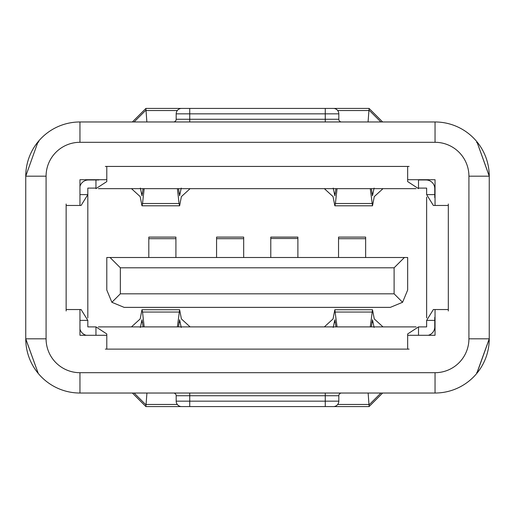 <?xml version="1.0" encoding="UTF-8"?>
<svg xmlns="http://www.w3.org/2000/svg" width="515" height="515" viewBox="0 0 515 515"><rect width="100%" height="100%" fill="white"/><g stroke="black" fill="none" stroke-linecap="round" stroke-linejoin="round"><path stroke-width="0.77" d="M435.04 372.699L435.04 393.029L79.96 393.029A54.21 54.21 0 0 1 25.75 338.819L25.75 176.182A54.21 54.21 0 0 1 79.96 121.971L435.04 121.971A54.21 54.21 0 0 1 489.25 176.182L489.25 338.819A54.21 54.21 0 0 1 435.04 393.029A54.21 54.21 0 0 0 489.25 338.819L468.92 338.819L468.92 176.182A33.881 33.881 0 0 0 435.04 142.301L79.96 142.301A33.881 33.881 0 0 0 46.08 176.182L46.08 338.819A33.881 33.881 0 0 0 79.96 372.699L435.04 372.699A33.881 33.881 0 0 0 468.92 338.819M407.661 335.291L435.04 335.291L435.04 309.541M435.04 205.459L435.04 179.709L407.661 179.709M79.96 309.541L79.96 335.291L106.792 335.291M106.792 179.709L79.96 179.709L79.96 205.459M38.001 141.863L25.75 176.182A54.21 54.21 0 0 1 79.96 121.971L79.96 142.301M435.04 142.301L435.04 121.971A54.21 54.21 0 0 1 489.25 176.182L476.871 141.709M476.665 142.372A1.358 0.779 140.2 0 0 476.71 141.509L476.884 141.722A1.358 0.682 -39.5 0 1 476.755 142.584M476.909 141.754L489.25 176.021M489.25 338.979L476.909 373.246M489.25 338.819L476.71 373.491A1.358 0.779 39.8 0 0 476.665 372.628M79.96 372.699L79.96 393.029A54.21 54.21 0 0 1 25.75 338.819L38.258 373.452L25.75 338.992M38.342 142.41A1.358 0.727 39.7 0 1 38.258 141.548M341.529 393.029A2.71 2.71 0 0 0 338.819 395.739L338.819 401.159A5.42 5.42 0 0 1 333.392 406.58L181.608 406.58A5.42 5.42 0 0 1 176.182 401.159L325.261 401.159L325.261 395.739L189.739 395.739L189.739 406.58L181.608 406.58M333.392 406.58L325.261 406.58L325.261 401.159L338.819 401.159M132.361 121.971L145.919 108.42L369.081 108.42L382.639 121.971M333.392 108.42A5.42 5.42 0 0 1 338.819 113.841A5.42 5.42 0 0 0 333.392 108.42A5.42 5.42 0 0 1 338.819 113.841L338.819 119.261A2.71 2.71 0 0 0 341.529 121.971M181.608 108.42A5.42 5.42 0 0 0 176.182 113.841L176.182 119.261L325.261 119.261L325.261 113.841L189.739 113.841L189.739 121.971M189.739 393.029L189.739 395.739L176.182 395.739L176.182 401.159M173.471 121.971A2.71 2.71 0 0 0 176.182 119.261M176.182 395.739A2.71 2.71 0 0 0 173.471 393.029M382.639 393.029L369.081 406.58L325.261 406.58M189.739 406.58L145.919 406.58L132.361 393.029M380.894 121.971L368.991 110.068L368.927 110.532L337.685 110.532M368.071 121.971L368.927 110.532M368.141 393.029L369.004 404.938L380.913 393.029M146.93 393.029L146.073 404.468L177.315 404.468M145.887 406.547L146.073 404.468M146.859 121.971L145.887 108.453M368.991 110.068L369.113 108.453M369.113 406.547L369.004 404.938M426.639 317.955L426.639 197.065L426.639 317.955M105.343 166.429L106.792 166.429L106.792 181.583L95.951 188.651L95.951 188.11L87.82 188.11L87.82 317.942L87.82 197.045M370.279 326.89L372.493 309.74L374.283 318.94L382.986 326.89L416.056 326.89L98.378 326.89L131.473 326.89L140.177 318.94L141.966 309.74L179.613 309.74L177.405 326.89M179.613 309.74L181.402 318.94L190.106 326.89L324.353 326.89L333.051 318.94L334.84 309.74L337.055 326.89M148.809 257.5L148.809 237.1L175.911 237.1L175.911 257.5M216.57 257.5L216.57 237.1L243.679 237.1L243.679 257.5M270.781 257.5L270.781 237.1L297.889 237.1L297.889 257.5M338.542 257.5L338.542 237.1L365.65 237.1L365.65 257.5M111.877 302.292L106.792 290.029L106.792 257.5L407.661 257.5L407.661 290.029L402.582 302.292L394.11 293.82L120.349 293.82L111.877 302.292L124.141 307.371L390.319 307.371L402.582 302.292M110.049 257.5L120.349 267.8L394.11 267.8L394.11 293.82M120.349 267.8L120.349 293.82M394.11 267.8L404.41 257.5M434.769 197.631L434.769 188.651A8.671 8.671 0 0 0 426.092 179.98L418.508 179.98L418.508 188.651L407.661 181.583L407.661 166.429L409.116 166.429M98.874 179.98L88.361 179.98A8.671 8.671 0 0 0 79.96 186.501M448.32 204.004L448.32 205.459L433.366 205.459L426.639 194.619L426.639 188.11L418.508 188.11M66.139 310.996L66.139 309.541L81.093 309.541L87.82 320.362L87.82 326.89L95.951 326.89L106.792 333.958L106.792 349.119L105.343 349.119M409.116 349.119L407.661 349.119L407.661 333.958L418.508 326.89L426.639 326.89L426.639 320.382L433.366 309.541L448.32 309.541L448.32 310.996M79.96 329.04A8.671 8.671 0 0 0 86.211 335.291M428.248 335.291A8.671 8.671 0 0 0 434.769 326.89L434.769 317.369M79.96 194.619L87.82 194.619L81.093 205.459L66.139 205.459L66.139 309.541M407.661 349.119L106.792 349.119M407.661 166.429L106.792 166.429M416.075 188.651L98.404 188.651M448.32 205.459L448.32 309.541M66.139 205.459L66.139 204.004M374.109 327.456L372.467 319.77L371.367 326.89M333.224 327.456L334.866 319.77L335.967 326.89M178.493 326.89L179.587 319.77L181.235 327.456M143.093 326.89L141.992 319.77L140.35 327.456M179.053 312.045L142.533 312.045L144.174 326.89M142.533 312.045L141.966 309.74M333.224 188.084L334.866 195.771L335.967 188.651M374.109 188.084L372.467 195.771L371.367 188.651M370.279 188.651L372.493 205.8L374.283 196.601L382.986 188.651M337.055 188.651L335.407 203.496L371.927 203.496M372.493 205.8L334.84 205.8L333.051 196.601L324.353 188.651M334.84 205.8L335.407 203.496M131.473 188.651L140.177 196.601L141.966 205.8L142.533 203.496L179.053 203.496L177.405 188.651M142.533 203.496L144.174 188.651M143.093 188.651L141.992 195.771L140.35 188.084M178.493 188.651L179.587 195.771L181.235 188.084M190.106 188.651L181.402 196.601L179.613 205.8L179.053 203.496M46.08 176.182L25.75 176.182M46.08 338.819L25.75 338.819M489.25 176.182L468.92 176.182M325.261 121.971L325.261 119.261L338.819 119.261M338.819 113.841L325.261 113.841L325.261 108.42M189.739 108.42L189.739 113.841L176.182 113.841M338.819 395.739L325.261 395.739L325.261 393.029M337.685 404.468L368.94 404.468M134.106 393.029L146.009 404.932M145.996 110.062L134.087 121.971M177.315 110.532L146.06 110.532M95.951 335.291L95.951 326.89M87.82 320.382L79.96 320.382M434.769 320.382L426.639 320.382M418.508 326.89L418.508 335.291M95.951 188.11L95.951 179.98M426.639 194.619L434.769 194.619M371.927 312.045L335.407 312.045M141.4 193.189L142.584 193.189M178.995 193.189L180.186 193.189M334.274 193.189L335.465 193.189M371.869 193.189L373.06 193.189M180.186 322.351L178.995 322.351M142.584 322.351L141.4 322.351M373.06 322.351L371.869 322.351M335.465 322.351L334.274 322.351M38.741 141.477L39.076 140.589M338.542 238.696L365.65 238.696M270.781 238.497L297.889 238.497M216.57 238.677L243.679 238.677M148.809 238.683L175.911 238.683M141.966 205.8L179.613 205.8M372.493 309.74L334.84 309.74"/></g></svg>
